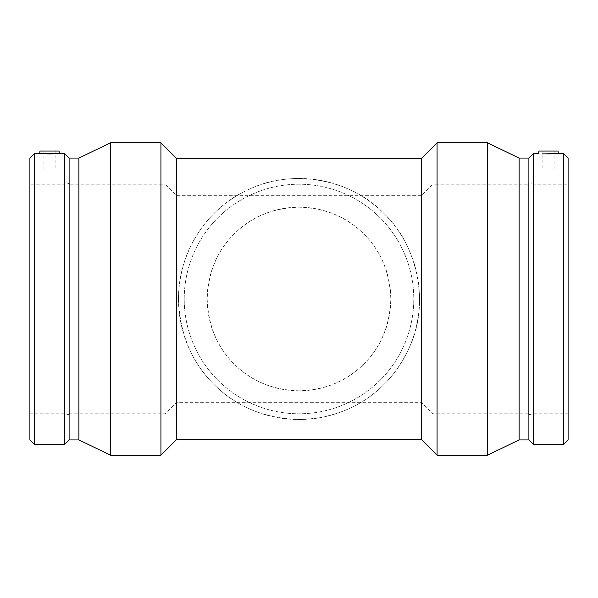 <?xml version="1.0" encoding="UTF-8"?>
<svg xmlns="http://www.w3.org/2000/svg" width="598" height="598" viewBox="0 0 598 598"><rect width="100%" height="100%" fill="white"/><g stroke="black" fill="none" stroke-linecap="round" stroke-linejoin="round"><path stroke-width="0.45" stroke-dasharray="2.99 2.24" d="M184.221 299A114.779 114.779 0 0 1 356.393 199.597A114.779 114.779 0 0 1 356.393 398.403A114.779 114.779 0 0 1 184.221 299A114.779 114.779 0 0 1 356.393 199.597A114.779 114.779 0 0 1 356.393 398.403A114.779 114.779 0 0 1 184.221 299M178.481 299A120.519 120.519 0 0 0 359.263 403.373A120.519 120.519 0 0 0 359.263 194.627A120.519 120.519 0 0 0 178.481 299C179.774 333.834 191.547 362.246 213.778 384.222C235.971 406.64 264.376 418.406 299 419.519C349.269 418.406 389.462 391.81 409.78 346.474C430.515 302.132 416.305 243.573 384.222 213.778C354.053 181.052 295.823 168.045 251.758 188.123C211.087 204.725 178.884 247.004 178.481 299M299 390.823C272.606 389.993 250.966 381.031 234.072 363.928C217.186 347.326 208.224 325.678 207.177 299C208.224 272.322 217.186 250.674 234.072 234.072C250.966 216.969 272.606 208.007 299 207.177C325.394 208.007 347.034 216.969 363.928 234.072C380.814 250.674 389.776 272.322 390.823 299C389.776 325.678 380.814 347.326 363.928 363.928C347.034 381.031 325.394 389.993 299 390.823A91.823 91.823 0 0 0 390.823 299A91.823 91.823 0 0 0 299 207.177A91.823 91.823 0 0 0 207.177 299A91.823 91.823 0 0 0 299 390.823M545.944 154.882L551.05 154.882L545.944 154.882L545.944 168.913L551.05 168.913L545.944 168.913M542.124 168.913L554.877 168.913L542.124 168.913L542.124 151.062L554.877 151.062L542.124 151.062M52.056 154.882L46.95 154.882L52.056 154.882L52.056 168.913L46.95 168.913L52.056 168.913M55.876 168.913L43.123 168.913L55.876 168.913L55.876 151.062L43.123 151.062L55.876 151.062M39.939 151.062L59.067 151.062M542.124 153.895L554.877 153.895M558.061 151.062L538.933 151.062M39.707 153.708L59.299 153.708M29.9 439.934L29.9 158.066M29.9 184.221L29.9 413.779L29.9 184.221L64.748 184.221L69.241 183.265L69.241 414.735L69.241 183.265M34.258 444.292L34.258 153.708M64.748 444.292L64.748 153.708M69.106 439.934L69.106 158.066M78.906 439.934L78.906 158.066M110.63 455.228L110.63 142.773M160.937 455.228L160.937 142.773M176.56 439.605L176.56 158.395M421.44 439.605L421.44 158.395M437.063 455.228L437.063 142.773M487.37 455.228L487.37 142.773M519.094 439.934L519.094 158.066M528.894 439.934L528.894 158.066M533.252 444.292L533.252 153.708M563.742 444.292L563.742 153.708M568.1 439.934L568.1 158.066M568.1 184.221L568.1 413.779L568.1 184.221L533.252 184.221L533.252 413.779L533.252 184.221L528.759 183.265L528.759 414.735L528.759 183.265M528.759 184.221L528.759 413.779L528.759 184.221L432.915 184.221L432.915 413.779L432.915 184.221L421.433 195.696L421.433 402.305L421.433 195.696L176.567 195.696L176.567 402.305L176.567 195.696L165.085 184.221L165.085 413.779L165.085 184.221L69.241 184.221L69.241 413.779L69.241 184.221M64.748 184.221L64.748 413.779L64.748 184.221M551.05 168.913L551.05 154.882M554.877 168.913L554.877 151.062M46.95 154.882L46.95 168.913M43.123 151.062L43.123 168.913M528.759 414.735L533.252 413.779L568.1 413.779M69.241 413.779L165.085 413.779L176.567 402.305L421.433 402.305L432.915 413.779L528.759 413.779M29.9 413.779L64.748 413.779L69.241 414.735"/><path stroke-width="0.9" d="M59.299 153.708L59.067 151.062L39.939 151.062L39.707 153.708L64.748 153.708L64.748 444.292L34.258 444.292L34.258 153.708L39.707 153.708M64.748 153.708L69.106 158.066L78.906 158.066L110.63 142.773L160.937 142.773L176.56 158.395L421.44 158.395L437.063 142.773L487.37 142.773L519.094 158.066L528.894 158.066L533.252 153.708L538.701 153.708L538.933 151.062L558.061 151.062L558.293 153.708L542.124 153.895M554.877 153.895L563.742 153.708L563.742 444.292L533.252 444.292L533.252 153.708M34.258 153.708L29.9 158.066L29.9 439.934L34.258 444.292M69.106 158.066L69.106 439.934L64.748 444.292M78.906 158.066L78.906 439.934L110.63 455.228L160.937 455.228L160.937 142.773M110.63 142.773L110.63 455.228M176.56 158.395L176.56 439.605L160.937 455.228M421.44 158.395L421.44 439.605L437.063 455.228L487.37 455.228L487.37 142.773M437.063 142.773L437.063 455.228M519.094 158.066L519.094 439.934L487.37 455.228M528.894 158.066L528.894 439.934L533.252 444.292M563.742 444.292L568.1 439.934L568.1 158.066L563.742 153.708M69.106 439.934L78.906 439.934M176.56 439.605L421.44 439.605M519.094 439.934L528.894 439.934"/></g></svg>
